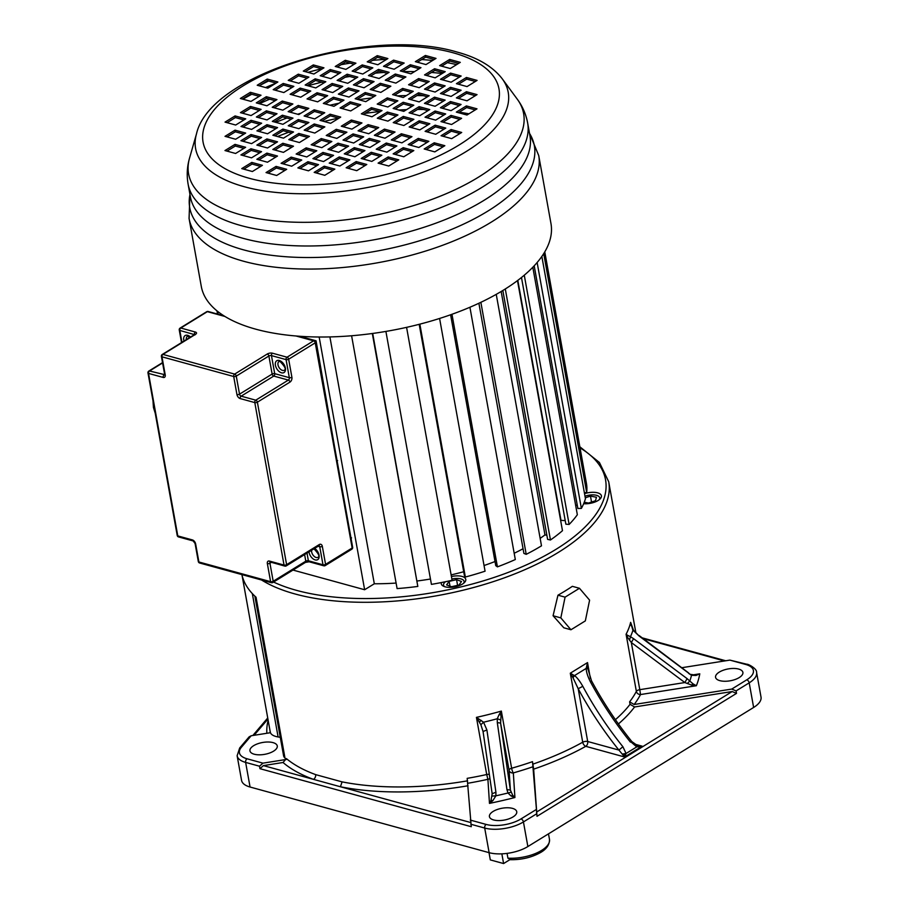 <?xml version="1.0" encoding="UTF-8"?>
<svg xmlns="http://www.w3.org/2000/svg" width="909" height="909" viewBox="0 0 909 909"><rect width="100%" height="100%" fill="white"/><g stroke="black" fill="none" stroke-linecap="round" stroke-linejoin="round"><path stroke-width="1.36" d="M631.244 625.722L630.641 622.358A188.742 81.776 -10.2 0 1 626.085 634.243L627.619 635.346L627.324 637.016L626.085 634.243L636.368 691.385A3.704 1.602 169.8 0 1 639.8 689.67L640.504 694.556L696.374 685.727L691.601 685.068L684.841 682.545L687.113 678.637L693.01 683.863L691.601 685.068M627.324 637.016L631.323 642.527L684.841 682.545L639.8 689.67L631.323 642.527L633.573 638.675L630.46 636.686L629.528 640.22M590.384 678.534L587.521 662.593L586.214 668.388L574.511 675.592L573.022 677.773L578.204 688.727L587.703 741.505L618.915 750.073L624.608 756.992L585.782 746.334A3.704 2.477 -74.6 0 0 587.703 741.505A3.704 1.602 -10.2 0 0 582.714 742.221A3.704 2.068 -119.1 0 0 585.782 746.334A192.447 83.378 -10.2 0 1 533.651 769.15L537.003 816.316L532.504 761.662L533.651 769.15M489.917 778.377A3.704 3.329 -3.7 0 1 487.906 779.32L489.474 803.386A247.407 107.194 -10.2 0 0 514.914 797.523L512.71 795.273L510.369 790.046L500.598 723.064L501.348 711.088L499.166 714.485L500.711 715.019M492.917 800.568L495.882 795.818L495.916 792.216L492.167 793.75L490.996 800.454L489.474 803.386L492.917 800.568L490.996 800.454M492.167 793.75L483.054 731.495L486.906 729.984L483.554 722.212L476.43 717.371L486.713 774.525A3.704 1.602 169.8 0 1 487.213 774.423A3.704 1.602 169.8 0 1 489.326 774.388M570.954 629.755L563.83 627.801L553.07 615.745L557.967 595.19A188.742 81.776 -10.2 0 0 572.352 586.328L579.465 588.282L565.08 597.145L560.83 617.881L570.954 629.755L585.339 620.892L589.6 600.156L579.465 588.282M315.628 774.604A188.742 81.776 -10.2 0 1 286.392 758.595L283.029 762.503A192.447 83.378 -10.2 0 0 313.457 779.354A3.704 2.682 110.1 0 0 315.628 774.616L342.079 781.876L340.432 786.762L470.544 822.486M586.328 667.467L587.566 667.774L587.521 662.593L570.295 673.205L582.714 742.221A188.742 81.776 -10.2 0 1 532.947 764.128M286.415 759.435L262.951 763.151L247.078 758.788A2.772 1.852 105.4 0 0 245.635 762.412A27.759 12.022 169.8 0 1 237.124 755.731L241.555 780.354A27.759 12.022 -10.2 0 0 250.066 787.024L489.133 852.676A27.759 12.022 -10.2 0 0 527.868 846.552L753.629 707.463L749.198 682.841L736.074 690.92L731.756 689.079L634.152 704.498L629.607 701.839L630.051 704.305L634.584 706.963L732.199 691.533L736.517 693.385L537.003 816.316M254.872 596.145L283.585 755.731A18.51 8.022 -10.2 0 0 284.994 758.083A188.742 81.776 -10.2 0 0 286.426 759.322M584.987 496.212A10.431 4.522 169.8 0 1 590.782 494.951A10.431 4.522 169.8 0 1 599.735 497.837A10.431 4.522 169.8 0 1 599.247 499.7M583.658 503.722A12.442 5.386 -10.2 0 0 587.589 503.688A12.442 5.386 -10.2 0 0 601.417 495.837A12.442 5.386 -10.2 0 0 590.736 492.394A12.442 5.386 -10.2 0 0 584.532 493.655M441.388 582.555A12.442 5.386 -10.2 0 0 441.285 583.817A12.442 5.386 -10.2 0 0 441.456 584.373A12.442 5.386 -10.2 0 0 455.136 586.794A12.442 5.386 -10.2 0 0 465.772 579.408A12.442 5.386 -10.2 0 0 465.601 578.851A12.442 5.386 -10.2 0 0 451.421 576.533M241.885 574.602A188.742 81.776 -10.2 0 0 256.054 597.236L284.994 758.083M247.078 758.788A24.986 10.828 169.8 0 1 241.362 747.3L251.179 735.756L270.45 732.711A18.51 8.022 -10.2 0 0 278.109 736.949A25.907 11.226 169.8 0 1 280.279 737.369M273.018 742.619A13.874 6.011 -10.2 0 0 257.702 743.778A13.874 6.011 -10.2 0 0 249.952 750.879A13.874 6.011 -10.2 0 0 254.202 754.209A13.874 6.011 -10.2 0 0 269.518 753.061A13.874 6.011 -10.2 0 0 277.268 745.959A13.874 6.011 -10.2 0 0 273.018 742.619M283.029 762.503L263.394 765.605L259.963 768.684L259.519 766.219L262.951 763.151M263.394 765.605L340.432 786.762A192.447 83.378 -10.2 0 0 468.033 785.762M467.874 783.251A192.447 83.378 -10.2 0 0 487.906 779.32L486.713 774.525A188.742 81.776 -10.2 0 1 467.181 778.354L471.271 826.701L259.963 768.684M492.189 796.079L495.882 795.818A240.317 104.126 -10.2 0 0 507.995 793L511.04 795.977L514.914 797.523L513.324 772.911A3.704 3.329 -3.7 0 1 509.074 770.207L500.598 723.064L497.303 722.632L497.268 718.746A190.913 82.719 169.8 0 1 483.554 722.212L480.872 724.723L476.43 717.371A188.742 81.776 -10.2 0 0 501.348 711.088L511.631 768.241A188.742 81.776 -10.2 0 0 532.504 761.662M480.872 724.723L483.065 731.54L492.144 793.671M500.336 719.814L497.268 718.746L499.166 714.485M512.494 808.374A13.874 6.011 -10.2 0 0 497.178 809.533A13.874 6.011 -10.2 0 0 489.428 816.634A13.874 6.011 -10.2 0 0 493.689 819.963A13.874 6.011 -10.2 0 0 508.995 818.816A13.874 6.011 -10.2 0 0 516.744 811.714A13.874 6.011 -10.2 0 0 512.494 808.374M497.303 722.632L506.949 789.637L507.995 793L510.915 792.216M506.949 789.637L510.369 790.046L509.074 770.207A3.704 1.602 169.8 0 1 511.631 768.241A3.704 0.75 -105.9 0 0 513.324 772.911A192.447 83.378 -10.2 0 0 533.208 766.685M495.916 792.216L486.906 729.984M736.074 690.92L736.517 693.385M572.545 677.035L570.295 673.205L573.784 675.194L572.545 677.035L573.022 677.773M582.805 686.306A240.555 145.588 -121.6 0 0 622.892 746.732L618.915 750.073A244.26 147.826 -121.6 0 1 578.204 688.727L582.805 686.306C579.715 680.932 576.954 677.364 574.511 675.592L573.784 675.194M637.448 745.596L631.823 741.562C616.597 722.655 603.156 702.396 591.498 680.784L587.566 667.774M695.999 675.455L694.646 674.989L699.782 673.819L695.999 675.455L691.51 675.296L639.254 636.13L633.437 630.142L630.641 622.358L633.084 630.948M627.619 635.346L630.46 636.686A190.913 82.719 169.8 0 0 632.971 630.153L639.254 636.13M681.727 667.729L729.882 660.116L746.937 664.263A2.772 1.852 -74.6 0 0 745.766 664.479A24.986 10.828 169.8 0 1 746.755 679.83L731.756 689.079M738.631 669.058A13.874 6.011 -10.2 0 0 723.325 670.217A13.874 6.011 -10.2 0 0 715.565 677.307A13.874 6.011 -10.2 0 0 719.826 680.648A13.874 6.011 -10.2 0 0 735.142 679.489A13.874 6.011 -10.2 0 0 742.892 672.387A13.874 6.011 -10.2 0 0 738.631 669.058M692.544 674.955L699.782 673.819A247.407 107.194 -10.2 0 1 696.374 685.727L693.01 683.863M687.306 683.545L689.806 680.977A240.317 104.126 -10.2 0 0 691.51 675.296L688.692 673.444M687.113 678.637L633.573 638.675M753.629 707.463A27.759 12.022 -10.2 0 0 761.015 697.078L756.595 672.455A27.759 12.022 169.8 0 1 749.198 682.841A2.772 1.682 -121.6 0 0 746.755 679.83M270.337 732.734L270.303 731.893L270.45 732.711M251.179 735.756L249.146 736.847L239.692 747.959A2.772 2.216 40.4 0 1 241.362 747.3M510.358 859.391L507.915 858.153L507.063 853.381M501.848 853.846L503.597 863.55L509.847 859.698M503.597 863.55L490.315 859.903L489.008 852.631M634.414 744.051L642.163 746.175L636.63 745.335L638.175 745.778L636.63 745.335L636.732 746.903L631.448 742.346M642.163 746.175L636.732 746.903L626.062 753.47L624.608 756.992L642.163 746.175M591.498 680.784L590.327 681.67C587.578 676.091 586.214 671.66 586.214 668.388L587.657 668.763M622.892 746.732L626.062 753.47L622.517 754.027M553.07 615.745L560.83 617.881M557.967 595.19L565.08 597.145M444.66 586.68A10.431 4.522 169.8 0 1 443.694 585.566A10.431 4.522 169.8 0 1 443.547 585.101A10.431 4.522 169.8 0 1 445.58 581.703M451.864 579.044A10.431 4.522 169.8 0 1 463.954 580.942A10.431 4.522 169.8 0 1 464.09 581.408A10.431 4.522 169.8 0 1 463.601 583.271M461.522 581.487L456.568 579.669L449.137 581.374L446.592 584.907L451.546 586.725L458.977 585.032L461.522 581.487M456.568 579.669L457.591 585.351M449.137 581.374L450 586.157M584.26 502.222L588.521 503.063L595.486 500.745L596.452 497.268L590.464 496.087L585.282 497.814M590.464 496.087L591.543 502.063M217.615 311.367L218.137 314.241M221.182 314.014L221.387 315.139M216.967 310.844L217.546 314.082M544.775 251.861L586.419 483.304A166.54 72.163 -10.2 0 1 586.691 492.519L543.707 253.622M584.373 492.803L586.691 492.519M541.844 256.418L585.441 498.723A166.54 72.163 -10.2 0 1 581.374 508.392L537.139 262.496M534.185 265.814L577.851 508.483L581.374 508.392M575.647 505.29L577.26 505.222M532.81 267.246L577.34 514.744A166.54 72.163 -10.2 0 1 569.125 524.448L524.277 275.188M521.482 277.495L565.864 524.186L569.125 524.448M560.694 520.732A153.951 66.709 -10.2 0 0 561.001 520.38L565.228 520.618M561.001 520.38L517.812 280.358M517.482 280.608L562.478 530.686A166.54 72.163 -10.2 0 1 550.456 539.991L505.29 288.96M502.836 290.494L547.616 539.378L550.456 539.991M540.151 538.367A153.951 66.709 -10.2 0 0 544.968 534.912L546.877 535.253M544.968 534.912L501.166 291.494M496.246 294.346L541.491 545.832A166.54 72.163 -10.2 0 1 526.209 554.331L480.861 302.311M478.884 303.242L523.902 553.411L526.209 554.331M469.919 307.253L515.312 559.535A166.54 72.163 -10.2 0 1 497.416 566.864L451.966 314.275M450.603 314.764L495.757 565.659L497.416 566.864M439.592 318.457L485.065 571.193A166.54 72.163 -10.2 0 1 465.351 577.022L419.856 324.149M419.185 324.32L464.397 575.602L465.351 577.022M406.584 327.354L452.091 580.283A166.54 72.163 -10.2 0 1 431.423 584.373L385.905 331.421M319.161 337.012L364.634 589.736L374.315 583.771L329.899 336.921M372.701 333.444L417.822 586.43L372.315 333.501M351.601 335.762L397.097 588.589A166.54 72.163 -10.2 0 0 417.822 586.43M514.176 553.263A153.951 66.709 -10.2 0 0 523.061 548.741M484.054 565.523A153.951 66.709 -10.2 0 0 495.007 561.535M451.125 574.886A153.951 66.709 -10.2 0 0 463.704 571.738M417.242 580.976A153.951 66.709 -10.2 0 0 430.457 579.01M374.315 583.771A153.951 66.709 -10.2 0 0 396.097 583.067M364.634 589.736L292.993 570.068M265.223 141.781A175.789 76.163 169.8 0 1 267.678 140.668M277.495 136.52A175.789 76.163 169.8 0 1 288.732 132.225M324.047 121.476A175.789 76.163 169.8 0 1 338.603 118.09M365.066 113.386A175.789 76.163 169.8 0 1 379.826 111.546M398.778 110A175.789 76.163 169.8 0 1 406.562 109.648M417.538 109.444A175.789 76.163 169.8 0 1 423.776 109.489M459.159 112.193A175.789 76.163 169.8 0 1 468.93 113.818M275.825 122.351A166.983 72.356 169.8 0 1 286.892 118.022M297.686 114.239A166.983 72.356 169.8 0 1 301.072 113.136M329.922 105.217A166.983 72.356 169.8 0 1 338.943 103.24M358.68 99.706A166.983 72.356 169.8 0 1 371.815 97.933M397.176 95.865A166.983 72.356 169.8 0 1 406.403 95.559M417.072 95.536A166.983 72.356 169.8 0 1 423.435 95.695M255.736 329.172A177.641 76.97 169.8 0 1 201.298 286.449L189.072 218.501A177.641 76.97 169.8 0 0 243.498 261.224A177.641 76.97 169.8 0 0 439.536 246.396A177.641 76.97 169.8 0 0 538.73 155.587L550.968 223.534A177.641 76.97 169.8 0 1 451.762 314.355A177.641 76.97 169.8 0 1 255.736 329.172M259.463 103.74A166.983 72.356 169.8 0 1 269.689 99.172M308.003 85.798A166.983 72.356 169.8 0 1 321.729 82.185M345.125 77.276A166.983 72.356 169.8 0 1 349.783 76.481M375.372 73.152A166.983 72.356 169.8 0 1 383.882 72.436M402.767 71.595A166.983 72.356 169.8 0 1 414.538 71.618M431.502 72.459A166.983 72.356 169.8 0 1 442.149 73.527M450.512 73.106L440.479 79.288L451.114 82.208L461.147 76.026L450.512 73.106L450.807 74.754A166.983 72.356 169.8 0 1 450.921 74.777M260.054 85.321A140.293 60.789 169.8 0 1 268.587 81.003M456.727 62.937A140.293 60.789 169.8 0 1 458.341 63.55M451.08 129.544L441.047 135.725L451.671 138.645L461.704 132.464L451.08 129.544L451.375 131.191L443.092 136.293M459.954 133.543L451.375 131.191M466.374 105.921L456.341 112.102L466.965 115.023L476.998 108.841L466.374 105.921L466.669 107.569L458.386 112.671M475.248 109.921L466.669 107.569M450.989 115.398L440.956 121.579L451.58 124.499L461.613 118.318L450.989 115.398L451.284 117.045L443.001 122.147M459.863 119.397L451.284 117.045M435.138 125.169L425.105 131.35L435.729 134.271L445.762 128.089L435.138 125.169L435.434 126.805L427.15 131.907M444.012 129.169L435.434 126.805M466.419 91.707L456.386 97.888L467.01 100.808L477.043 94.627L466.419 91.707L466.715 93.343L458.431 98.445M475.293 95.706L466.715 93.343M450.444 101.547L440.411 107.728L451.034 110.648L461.068 104.467L450.444 101.547L450.739 103.194L442.456 108.296M459.318 105.546L450.739 103.194M435.059 111.023L425.026 117.204L435.65 120.124L445.683 113.943L435.059 111.023L435.354 112.671L427.071 117.772M443.933 115.023L435.354 112.671M419.197 120.795L409.164 126.976L419.799 129.896L429.832 123.715L419.197 120.795L419.492 122.431L411.22 127.533M428.071 124.794L419.492 122.431M466.453 77.481L456.42 83.662L467.044 86.582L477.077 80.401L466.453 77.481L466.749 79.128L458.466 84.23M475.327 81.48L466.749 79.128M450.478 87.332L440.445 93.513L451.069 96.422L461.102 90.241L450.478 87.332L450.773 88.968L442.49 94.07M459.352 91.32L450.773 88.968M434.502 97.172L424.469 103.353L435.093 106.273L445.126 100.092L434.502 97.172L434.797 98.808L426.514 103.91M443.376 101.172L434.797 98.808M419.117 106.648L409.084 112.83L419.708 115.75L429.741 109.569L419.117 106.648L419.413 108.296L411.129 113.398M427.991 110.648L419.413 108.296M403.266 116.42L393.233 122.601L403.857 125.522L413.89 119.329L403.266 116.42L403.562 118.056L395.279 123.158M412.141 120.408L403.562 118.056M459.386 77.106L450.807 74.754L442.535 79.856M434.536 82.958L424.503 89.139L435.127 92.048L445.16 85.866L434.536 82.958L434.832 84.594L426.56 89.696M443.41 86.946L434.832 84.594M418.56 92.798L408.527 98.979L419.151 101.899L429.184 95.718L418.56 92.798L418.856 94.434L410.573 99.535M427.435 96.797L418.856 94.434M403.176 102.274L393.142 108.455L403.766 111.375L413.8 105.194L403.176 102.274L403.471 103.91L395.188 109.023M412.05 106.273L403.471 103.91M387.325 112.046L377.292 118.227L387.916 121.136L397.949 114.954L387.325 112.046L387.62 113.682L379.337 118.784M396.199 116.034L387.62 113.682M449.671 59.437L439.638 65.618L450.262 68.539L460.295 62.357L449.671 59.437L449.966 61.073L441.683 66.175M458.545 63.437L449.966 61.073M434.582 68.732L424.548 74.913L435.172 77.833L445.205 71.652L434.582 68.732L434.877 70.379L426.594 75.481M443.456 72.731L434.877 70.379M418.606 78.572L408.573 84.753L419.197 87.673L429.23 81.492L418.606 78.572L418.901 80.219L410.618 85.321M427.48 82.571L418.901 80.219M402.63 88.423L392.597 94.604L403.221 97.513L413.254 91.332L402.63 88.423L402.926 90.059L394.642 95.161M411.504 92.411L402.926 90.059M387.245 97.899L377.212 104.08L387.836 107.001L397.869 100.819L387.245 97.899L387.541 99.535L379.258 104.637M396.119 101.899L387.541 99.535M371.383 107.66L361.35 113.841L371.986 116.761L382.019 110.58L371.383 107.66L371.679 109.307L363.407 114.409M380.257 111.659L371.679 109.307M425.389 55.472L415.356 61.653L425.98 64.573L436.013 58.392L425.389 55.472L425.685 57.108L417.401 62.21M434.263 59.471L425.685 57.108M377.258 55.654L367.225 61.835L377.849 64.755L387.882 58.574L377.258 55.654L377.553 57.301L369.27 62.403M386.132 59.653L377.553 57.301M393.552 60.13L383.518 66.312L394.142 69.232L404.175 63.051L393.552 60.13L393.847 61.778L385.564 66.88M402.426 64.13L393.847 61.778M410.334 64.744L400.301 70.925L410.925 73.845L420.958 67.664L410.334 64.744L410.629 66.38L402.346 71.481M419.208 68.743L410.629 66.38M345.284 60.289L335.251 66.471L345.886 69.379L355.919 63.198L345.284 60.289L345.579 61.926L337.307 67.027M354.158 64.278L345.579 61.926M362.202 64.925L352.169 71.118L362.805 74.027L372.838 67.845L362.202 64.925L362.498 66.573L354.226 71.675M371.077 68.925L362.498 66.573M378.496 69.402L368.463 75.583L379.087 78.504L389.12 72.322L378.496 69.402L378.792 71.05L370.508 76.151M387.37 73.402L378.792 71.05M395.29 74.015L385.257 80.197L395.881 83.117L405.914 76.935L395.29 74.015L395.585 75.652L387.302 80.753M404.164 78.015L395.585 75.652M313.321 64.914L303.288 71.095L313.912 74.015L323.945 67.834L313.321 64.914L313.616 66.55L305.333 71.652M322.195 68.914L313.616 66.55M330.24 69.561L320.207 75.742L330.831 78.651L340.864 72.47L330.24 69.561L330.535 71.197L322.252 76.299M339.114 73.549L330.535 71.197M347.158 74.208L337.125 80.39L347.749 83.298L357.782 77.117L347.158 74.208L347.454 75.845L339.171 80.946M356.033 78.197L347.454 75.845M363.452 78.674L353.419 84.855L364.043 87.775L374.076 81.594L363.452 78.674L363.748 80.322L355.464 85.423M372.326 82.674L363.748 80.322M380.235 83.287L370.202 89.468L380.826 92.388L390.859 86.207L380.235 83.287L380.53 84.923L372.247 90.025M389.109 87.287L380.53 84.923M298.266 74.186L288.233 80.367L298.868 83.287L308.901 77.106L298.266 74.186L298.561 75.822L290.289 80.924M307.14 78.185L298.561 75.822M315.184 78.833L305.151 85.014L315.787 87.923L325.82 81.742L315.184 78.833L315.48 80.469L307.208 85.571M324.058 82.821L315.48 80.469M332.103 83.48L322.07 89.661L332.705 92.57L342.738 86.389L332.103 83.48L332.399 85.116L324.127 90.218M340.977 87.469L332.399 85.116M348.397 87.946L338.364 94.127L348.988 97.047L359.021 90.866L348.397 87.946L348.692 89.593L340.409 94.695M357.271 91.945L348.692 89.593M365.191 92.559L355.158 98.74L365.782 101.66L375.815 95.479L365.191 92.559L365.486 94.195L357.203 99.297M374.065 96.559L365.486 94.195M267.246 79.072L257.213 85.253L267.837 88.173L277.87 81.992L267.246 79.072L267.541 80.708L259.258 85.81M276.12 83.071L267.541 80.708M283.222 83.458L273.189 89.639L283.813 92.559L293.846 86.378L283.222 83.458L283.517 85.094L275.234 90.196M292.096 87.457L283.517 85.094M300.14 88.105L290.107 94.286L300.731 97.206L310.764 91.025L300.14 88.105L300.436 89.741L292.153 94.843M309.015 92.093L300.436 89.741M317.059 92.752L307.026 98.933L317.65 101.842L327.683 95.661L317.059 92.752L317.355 94.388L309.071 99.49M325.933 96.74L317.355 94.388M333.353 97.218L323.32 103.399L333.944 106.319L343.977 100.138L333.353 97.218L333.648 98.865L325.365 103.967M342.227 101.217L333.648 98.865M350.135 101.831L340.102 108.012L350.726 110.932L360.759 104.751L350.135 101.831L350.431 103.467L342.148 108.569M359.01 105.83L350.431 103.467M250.384 92.309L240.351 98.49L250.975 101.41L261.008 95.229L250.384 92.309L250.679 93.957L242.396 99.058M259.258 96.309L250.679 93.957M235.079 115.932L225.046 122.113L235.681 125.033L245.714 118.852L235.079 115.932L235.374 117.579L227.102 122.681M243.953 119.931L235.374 117.579M250.464 106.455L240.43 112.636L251.066 115.557L261.099 109.375L250.464 106.455L250.759 108.103L242.487 113.205M259.338 110.455L250.759 108.103M266.326 96.695L256.293 102.876L266.916 105.785L276.95 99.604L266.326 96.695L266.621 98.331L258.338 103.433M275.2 100.683L266.621 98.331M235.045 130.157L225.012 136.339L235.636 139.247L245.669 133.066L235.045 130.157L235.34 131.794L227.057 136.895M243.919 134.146L235.34 131.794M251.02 120.306L240.987 126.487L251.611 129.408L261.644 123.226L251.02 120.306L251.316 121.954L243.033 127.055M259.894 124.306L251.316 121.954M266.405 110.83L256.372 117.011L266.996 119.931L277.029 113.75L266.405 110.83L266.701 112.477L258.417 117.579M275.279 114.829L266.701 112.477M282.256 101.069L272.223 107.251L282.847 110.159L292.88 103.978L282.256 101.069L282.551 102.706L274.268 107.807M291.13 105.058L282.551 102.706M235.011 144.372L224.977 150.553L235.601 153.473L245.635 147.292L235.011 144.372L235.306 146.019L227.023 151.121M243.885 148.372L235.306 146.019M250.986 134.532L240.953 140.713L251.577 143.633L261.61 137.452L250.986 134.532L251.282 136.168L242.998 141.27M259.86 138.532L251.282 136.168M266.962 124.692L256.929 130.873L267.553 133.782L277.586 127.601L266.962 124.692L267.257 126.328L258.974 131.43M275.836 128.68L267.257 126.328M282.347 115.204L272.314 121.386L282.938 124.306L292.971 118.125L282.347 115.204L282.642 116.852L274.359 121.954M291.221 119.204L282.642 116.852M298.197 105.444L288.164 111.625L298.788 114.545L308.821 108.364L298.197 105.444L298.493 107.08L290.21 112.182M307.072 109.432L298.493 107.08M250.941 148.746L240.908 154.928L251.532 157.848L261.565 151.667L250.941 148.746L251.236 150.394L242.953 155.496M259.815 152.746L251.236 150.394M266.916 138.907L256.883 145.088L267.507 148.008L277.54 141.827L266.916 138.907L267.212 140.543L258.94 145.645M275.791 142.906L267.212 140.543M282.892 129.067L272.859 135.248L283.494 138.157L293.527 131.975L282.892 129.067L283.188 130.703L274.916 135.805M291.766 133.055L283.188 130.703M298.277 119.579L288.244 125.76L298.868 128.68L308.912 122.499L298.277 119.579L298.572 121.227L290.301 126.328M307.151 123.579L298.572 121.227M314.139 109.819L304.106 116L314.73 118.92L324.763 112.739L314.139 109.819L314.434 111.455L306.151 116.557M323.013 113.818L314.434 111.455M251.793 162.416L241.76 168.608L252.384 171.517L262.417 165.336L251.793 162.416L252.088 164.063L243.805 169.165M260.667 166.415L252.088 164.063M266.882 153.121L256.849 159.302L267.473 162.222L277.506 156.041L266.882 153.121L267.178 154.769L258.895 159.87M275.757 157.121L267.178 154.769M282.858 143.281L272.825 149.462L283.449 152.382L293.482 146.201L282.858 143.281L283.154 144.929L274.87 150.03M291.732 147.281L283.154 144.929M298.834 133.441L288.801 139.622L299.425 142.543L309.458 136.361L298.834 133.441L299.129 135.077L290.846 140.179M307.708 137.441L299.129 135.077M314.219 123.965L304.185 130.146L314.809 133.055L324.843 126.874L314.219 123.965L314.514 125.601L306.231 130.703M323.093 127.953L314.514 125.601M330.069 114.193L320.036 120.374L330.66 123.294L340.693 117.113L330.069 114.193L330.365 115.829L322.081 120.942M338.943 118.193L330.365 115.829M276.075 166.392L266.042 172.574L276.666 175.482L286.699 169.301L276.075 166.392L276.37 168.029L268.087 173.13M284.949 170.381L276.37 168.029M324.206 166.199L314.173 172.38L324.797 175.301L334.83 169.119L324.206 166.199L324.502 167.835L316.218 172.949M333.08 170.199L324.502 167.835M307.912 161.722L297.879 167.904L308.503 170.824L318.536 164.643L307.912 161.722L308.208 163.37L299.925 168.472M316.786 165.722L308.208 163.37M291.119 157.121L281.086 163.302L291.709 166.211L301.743 160.029L291.119 157.121L291.414 158.757L283.142 163.859M299.993 161.109L291.414 158.757M356.169 161.575L346.136 167.756L356.76 170.676L366.793 164.495L356.169 161.575L356.464 163.211L348.181 168.313M365.043 165.574L356.464 163.211M339.25 156.927L329.217 163.109L339.841 166.029L349.874 159.848L339.25 156.927L339.546 158.564L331.262 163.665M348.124 160.927L339.546 158.564M322.956 152.451L312.923 158.632L323.547 161.552L333.58 155.371L322.956 152.451L323.252 154.098L314.98 159.2M331.83 156.45L323.252 154.098M306.174 147.849L296.141 154.03L306.765 156.939L316.798 150.758L306.174 147.849L306.469 149.485L298.186 154.587M315.048 151.837L306.469 149.485M388.143 156.95L378.11 163.131L388.734 166.04L398.767 159.859L388.143 156.95L388.438 158.586L380.155 163.688M397.017 160.938L388.438 158.586M371.224 152.303L361.191 158.484L371.815 161.404L381.848 155.223L371.224 152.303L371.52 153.939L363.236 159.041M380.098 156.303L371.52 153.939M354.305 147.656L344.272 153.837L354.896 156.757L364.929 150.576L354.305 147.656L354.601 149.292L346.318 154.394M363.18 151.655L354.601 149.292M338.012 143.179L327.979 149.36L338.603 152.28L348.636 146.099L338.012 143.179L338.307 144.826L330.024 149.928M346.886 147.178L338.307 144.826M321.218 138.577L311.185 144.758L321.809 147.667L331.853 141.486L321.218 138.577L321.513 140.213L313.241 145.315M330.092 142.565L321.513 140.213M403.187 147.678L393.154 153.86L403.778 156.768L413.811 150.587L403.187 147.678L403.482 149.315L395.199 154.416M412.061 151.667L403.482 149.315M386.268 143.031L376.235 149.212L386.859 152.133L396.892 145.951L386.268 143.031L386.564 144.667L378.28 149.769M395.142 147.031L386.564 144.667M369.349 138.384L359.316 144.565L369.94 147.485L379.973 141.304L369.349 138.384L369.645 140.02L361.362 145.122M378.224 142.383L369.645 140.02M353.056 133.907L343.023 140.088L353.658 143.008L363.691 136.827L353.056 133.907L353.351 135.555L345.079 140.656M361.93 137.907L353.351 135.555M336.273 129.305L326.24 135.486L336.864 138.395L346.897 132.214L336.273 129.305L336.569 130.941L328.285 136.043M345.147 133.293L336.569 130.941M434.218 142.793L424.185 148.974L434.809 151.883L444.842 145.701L434.218 142.793L434.513 144.429L426.23 149.53M443.092 146.781L434.513 144.429M418.242 138.407L408.209 144.588L418.833 147.497L428.866 141.315L418.242 138.407L418.538 140.043L410.254 145.145M427.116 142.395L418.538 140.043M401.323 133.759L391.29 139.941L401.914 142.861L411.947 136.668L401.323 133.759L401.619 135.396L393.336 140.497M410.198 137.748L401.619 135.396M384.405 129.112L374.372 135.293L384.996 138.213L395.029 132.032L384.405 129.112L384.7 130.748L376.417 135.85M393.279 133.112L384.7 130.748M368.111 124.635L358.078 130.816L368.702 133.737L378.735 127.555L368.111 124.635L368.406 126.283L360.123 131.385M376.985 128.635L368.406 126.283M360.191 124.022L351.613 121.67L343.341 126.771M351.317 120.033L341.284 126.215L351.919 129.123L361.952 122.942L351.317 120.033L351.613 121.67M315.321 341.25L316.059 340.795L299.516 336.262M316.059 340.795L334.455 446.16M350.988 538.071L337.114 460.931M337.023 460.454L337.614 460.613M351.499 537.764L351.135 538.855M507.915 858.153A29.611 12.828 -10.2 0 0 541.559 850.438A29.611 12.828 -10.2 0 0 549.479 839.337C549.604 844.506 546.786 848.813 541.025 852.256C531.731 857.551 521.164 860.016 509.347 859.675M261.553 579.999A188.742 81.776 -10.2 0 0 295.016 593.963A188.742 81.776 -10.2 0 0 503.302 578.215A188.742 81.776 -10.2 0 0 608.7 481.725L599.417 462.488L579.851 446.785M467.578 780.831A188.742 81.776 169.8 0 1 342.079 781.865M615.416 719.678A188.742 81.776 -10.2 0 0 630.051 704.305M629.607 701.839A188.742 81.776 -10.2 0 0 636.368 691.385A3.704 3.159 27.7 0 0 640.504 694.556A192.447 83.378 -10.2 0 1 634.152 704.498M580.056 447.898A185.97 80.571 169.8 0 1 537.435 559.637A185.97 80.571 169.8 0 1 296.448 590.339A185.97 80.571 169.8 0 1 273.552 582.044M252.316 593.566L278.109 736.949M481.225 720.36L479.395 722.121M470.271 820.066L486.145 824.429A24.986 10.828 169.8 0 0 521.005 818.918L536.003 809.68M511.04 795.977L512.71 795.273M521.005 818.918A2.772 1.682 58.4 0 1 523.436 821.929L527.868 846.552M536.56 813.85L523.436 821.929A27.759 12.022 169.8 0 1 484.702 828.054L470.828 824.236M536.446 812.146L732.199 691.533M618.427 723.95A192.447 83.378 -10.2 0 0 634.584 706.963M745.766 664.479L729.882 660.116M724.473 660.979L643.299 638.686M254.111 735.29L267.916 719.064M268.155 720.337A192.447 83.378 -10.2 0 0 266.871 733.279M270.098 731.188A3.704 3.329 -6.6 0 1 269.837 732.813M270.075 730.984A18.51 8.022 -10.2 0 0 270.109 731.211A18.51 8.022 -10.2 0 0 270.303 731.893M259.519 766.219L245.635 762.412L250.066 787.024M489.133 852.676L484.702 828.054A2.772 1.852 -74.6 0 1 486.145 824.429M638.243 746.914L638.175 745.778M630.414 742.096A240.555 145.588 58.4 0 1 590.327 681.67M625.71 754.64L623.12 755.049M196.503 133.805A158.814 68.811 -10.2 0 0 244.282 186.731A158.814 68.811 -10.2 0 0 433.979 167.892A158.814 68.811 -10.2 0 0 502.245 78.799C492.689 66.471 477.555 57.54 456.841 51.995C371.531 26.372 210.365 72.561 196.503 133.805L189.549 158.086A170.21 73.754 -10.2 0 0 240.749 214.808A170.21 73.754 -10.2 0 0 444.069 194.617A170.21 73.754 -10.2 0 0 517.232 99.126C522.516 106.251 525.993 114.204 527.652 122.976A172.505 74.743 -10.2 0 1 431.321 211.172A172.505 74.743 -10.2 0 1 240.953 225.557A172.505 74.743 -10.2 0 1 188.095 184.072C186.584 175.267 187.072 166.608 189.549 158.086M452.909 52.711A150.326 65.13 -10.2 0 0 243.135 85.855A150.326 65.13 -10.2 0 0 249.146 178.255A150.326 65.13 -10.2 0 0 458.92 145.099A150.326 65.13 -10.2 0 0 452.909 52.711M527.652 122.976L529.958 135.805A172.505 74.743 169.8 0 1 433.627 223.989A172.505 74.743 169.8 0 1 243.26 238.374A172.505 74.743 169.8 0 1 190.401 196.901L188.095 184.072M529.527 133.407A175.073 75.856 169.8 0 1 449.66 230.193A175.073 75.856 169.8 0 1 243.385 249.805A175.073 75.856 169.8 0 1 189.97 194.492M242.93 99.206A159.018 68.902 169.8 0 1 251.793 94.263M265.587 87.548A159.018 68.902 169.8 0 1 275.972 83.151M307.89 72.356A159.018 68.902 169.8 0 1 321.672 68.766M341.114 64.675A159.018 68.902 169.8 0 1 350.079 63.164M372.588 60.358A159.018 68.902 169.8 0 1 385.268 59.415M421.731 59.551A159.018 68.902 169.8 0 1 432.57 60.505M447.376 62.676A159.018 68.902 169.8 0 1 456.625 64.619M153.587 404.13A24.986 16.68 105.4 0 0 154.007 407.891A24.986 16.68 105.4 0 0 154.894 411.379M311.639 550.252A5.09 3.079 -121.6 0 0 316.127 557.49A5.09 3.079 -121.6 0 0 317.98 557.308C320.036 556.581 318.616 553.683 313.719 548.604M314.65 548.388A6.942 4.204 58.4 0 1 319.161 556.126A6.942 4.204 58.4 0 1 315.173 559.91A6.942 4.204 58.4 0 1 309.003 551.877M282.46 370.383A5.09 3.079 -121.6 0 0 284.312 370.202C286.369 369.474 284.949 366.566 280.052 361.498L278.983 361.532A5.09 3.079 -121.6 0 0 278.381 366.191A5.09 3.079 -121.6 0 0 282.46 370.383M279.29 360.487A6.942 4.204 58.4 0 1 285.369 368.009A6.942 4.204 58.4 0 1 281.506 372.792A6.942 4.204 58.4 0 1 275.416 365.27A6.942 4.204 58.4 0 1 279.29 360.487M184.004 341.068A6.942 4.204 58.4 0 1 187.64 335.319A6.942 4.204 58.4 0 1 190.526 337.057M190.14 337.296L187.334 336.375A5.09 3.079 -121.6 0 0 186.345 339.636M224.977 316.48L207.366 311.651L180.777 328.024L195.39 332.046A3.704 1.602 -10.2 0 1 195.537 334.319L162.927 354.408L234.647 374.099L267.257 354.01A1.852 1.125 -121.6 0 1 268.882 356.01L236.272 376.099L239.522 394.154L272.132 374.065L268.882 356.01A1.852 0.807 169.8 0 1 271.461 355.601L274.711 373.656L289.323 377.667L286.074 359.612L271.461 355.601A1.852 1.239 -74.6 0 1 272.427 353.192L287.028 357.203L313.616 340.818L296.016 335.989M272.427 353.192A3.704 1.602 -10.2 0 0 267.257 354.01M271.291 562.387L269.939 563.216A1.852 1.125 58.4 0 1 270.2 562.08A1.852 1.239 -74.6 0 1 269.428 561.069L284.04 565.08L254.793 402.585L240.192 398.574A3.704 2.238 -121.6 0 1 236.942 394.563L233.693 376.508L161.972 356.817L165.222 374.872A1.852 0.807 169.8 0 1 164.654 374.428L164.79 374.951M192.39 539.923A1.852 1.239 105.4 0 0 193.162 540.935L195.071 543.491A1.852 0.807 -10.2 0 0 195.64 543.934A3.704 2.238 -121.6 0 0 192.39 539.923L177.789 535.912L148.542 373.417L163.154 377.428A3.704 2.238 -121.6 0 0 165.222 374.872M195.64 543.934L198.889 561.989L270.609 581.68L267.36 563.625A3.704 2.238 -121.6 0 1 269.428 561.069M289.982 382.087L257.383 402.187L286.619 564.671L319.229 544.582A3.704 2.477 105.4 0 1 322.32 546.32L325.57 564.375L352.158 548.002L315.241 342.829L288.653 359.214L291.903 377.269A1.852 0.807 169.8 0 1 289.323 377.667A1.852 1.239 -74.6 0 1 288.369 380.087L273.757 376.076L241.146 396.165L255.759 400.176L288.369 380.087A1.852 1.125 -121.6 0 1 289.982 382.087A3.704 2.477 105.4 0 0 291.903 377.269M162.586 362.941L149.508 370.997L164.688 374.667M194.469 334.626L179.823 330.444L181.959 342.329M267.36 563.625A1.852 0.807 169.8 0 0 269.939 563.216L273.189 581.271L305.799 561.183L304.606 554.581M307.003 553.104L308.378 560.773L322.99 564.784L319.741 546.729L318.093 546.275M273.757 376.076A1.852 1.125 58.4 0 1 272.132 374.065A1.852 0.807 169.8 0 1 274.711 373.656A1.852 1.239 -74.6 0 1 273.757 376.076M287.028 357.203A1.852 1.239 105.4 0 0 286.074 359.612A1.852 0.807 -10.2 0 0 288.653 359.214A1.852 1.125 58.4 0 0 287.028 357.203M240.192 398.574A1.852 1.239 105.4 0 1 241.146 396.165A1.852 1.125 58.4 0 1 239.522 394.154A1.852 0.807 -10.2 0 1 236.942 394.563M315.741 342.136A1.852 1.852 0 0 0 314.412 340.682A1.852 1.239 -74.6 0 0 313.616 340.818A1.852 1.125 58.4 0 1 315.241 342.829A1.852 0.807 -10.2 0 0 315.741 342.136L352.658 547.309A1.852 0.807 169.8 0 1 352.158 548.002A1.852 1.125 -121.6 0 1 351.806 549.206A1.852 1.852 0 0 0 352.658 547.309M236.272 376.099A1.852 1.125 -121.6 0 0 234.647 374.099A1.852 1.239 -74.6 0 0 233.693 376.508A1.852 0.807 -10.2 0 0 236.272 376.099M255.759 400.176A1.852 1.239 105.4 0 0 254.793 402.585A1.852 0.807 169.8 0 0 257.383 402.187A1.852 1.125 -121.6 0 0 255.759 400.176M195.537 334.319A1.852 1.125 -121.6 0 0 194.867 334.376L195.003 334.898M194.628 334.523A1.852 0.807 -10.2 0 0 194.435 334.455A1.852 1.239 -74.6 0 1 195.39 332.046M322.32 546.32A1.852 0.807 169.8 0 1 319.741 546.729A1.852 1.239 105.4 0 0 319.014 545.73L318.866 545.798A1.852 1.125 -121.6 0 0 319.229 544.582M208.161 311.503A1.852 1.852 0 0 0 206.695 311.719A1.852 1.125 58.4 0 1 207.366 311.651A1.852 1.239 -74.6 0 1 208.161 311.503L223.944 315.843M180.777 328.024A1.852 1.125 -121.6 0 0 180.107 328.092A1.852 1.852 0 0 0 179.255 330.001A1.852 0.807 169.8 0 0 179.823 330.444A1.852 1.239 -74.6 0 1 180.777 328.024M161.404 356.373A1.852 0.807 169.8 0 0 161.972 356.817A1.852 1.239 -74.6 0 1 162.927 354.408A1.852 1.125 -121.6 0 0 162.257 354.476A1.852 1.852 0 0 0 161.404 356.373L164.654 374.428M286.619 564.671A1.852 0.807 169.8 0 1 284.04 565.08A1.852 1.239 -74.6 0 0 284.801 566.091A1.852 1.852 0 0 0 286.255 565.887A1.852 1.125 -121.6 0 0 286.619 564.671M270.303 562.012L284.801 566.091A1.852 1.239 -74.6 0 0 285.585 565.955A1.852 1.125 -121.6 0 0 286.255 565.887L318.866 545.798M325.57 564.375A1.852 0.807 169.8 0 1 322.99 564.784A1.852 1.239 -74.6 0 0 323.752 565.796A1.852 1.852 0 0 0 325.217 565.591A1.852 1.125 -121.6 0 0 325.57 564.375M309.14 561.785L305.447 562.398A1.852 1.125 -121.6 0 0 305.799 561.183A1.852 0.807 -10.2 0 1 308.378 560.773A1.852 1.239 -74.6 0 0 309.14 561.785L323.752 565.796A1.852 1.239 -74.6 0 0 324.536 565.659A1.852 1.125 -121.6 0 0 325.217 565.591L351.806 549.206M164.677 375.008A1.852 1.125 58.4 0 1 164.12 375.008A1.852 1.239 -74.6 0 0 163.154 377.428M148.826 371.065A1.852 1.852 0 0 0 147.985 372.974A1.852 0.807 169.8 0 0 148.542 373.417A1.852 1.239 -74.6 0 1 149.508 370.997A1.852 1.125 -121.6 0 0 148.826 371.065L162.529 362.623M273.189 581.271A1.852 0.807 169.8 0 1 270.609 581.68A1.852 1.239 -74.6 0 0 271.371 582.692A1.852 1.852 0 0 0 272.836 582.487A1.852 1.125 -121.6 0 0 273.189 581.271M195.071 543.491L198.321 561.546A1.852 1.852 0 0 0 199.65 563.001L271.371 582.692A1.852 1.239 -74.6 0 0 272.155 582.544A1.852 1.125 -121.6 0 0 272.836 582.487L305.447 562.398M177.221 535.469A1.852 1.852 0 0 0 178.55 536.924A1.852 1.239 105.4 0 1 177.789 535.912A1.852 0.807 169.8 0 1 177.221 535.469L147.985 372.974M199.65 563.001A1.852 1.239 -74.6 0 1 198.889 561.989A1.852 0.807 -10.2 0 1 198.321 561.546M635.868 632.755L608.7 481.725M599.963 499.086L599.735 497.837M694.771 674.967L690.885 674.421M688.533 672.865L639.095 635.505M756.595 672.455C757.152 668.547 747.709 663.775 746.937 664.263M725.723 660.775L642.186 637.845M267.723 717.985L252.838 735.495M239.692 747.959L237.124 755.731M270.109 731.211L242.055 575.295M548.491 833.848L549.479 839.337M443.774 586.35L443.547 585.101M464.317 582.658L464.09 581.408M502.245 78.799L517.232 99.126M189.936 194.31L189.072 218.501M529.492 133.214L538.73 155.587M153.007 400.926L153.439 407.448L155.212 413.197M297.857 336.137L314.412 340.682M206.695 311.719L180.107 328.092M194.867 334.376L162.257 354.476M181.527 342.602L179.255 330.001M178.55 536.924L193.162 540.935"/></g></svg>
